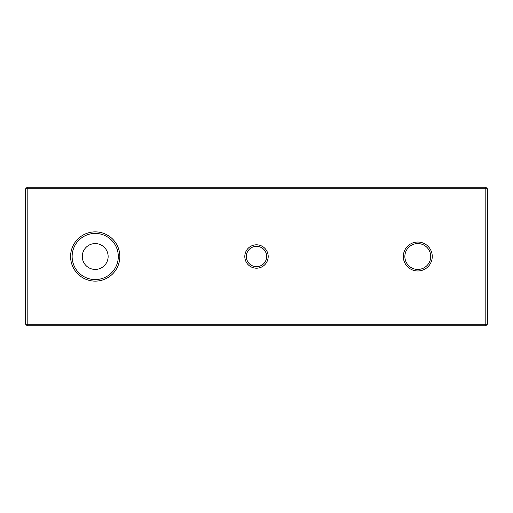 <?xml version="1.0" encoding="UTF-8"?>
<svg xmlns="http://www.w3.org/2000/svg" width="513" height="513" viewBox="0 0 513 513"><rect width="100%" height="100%" fill="white"/><g stroke="black" fill="none" stroke-linecap="round" stroke-linejoin="round"><path stroke-width="0.77" d="M256.5 268.196A11.696 11.696 0 0 1 244.804 256.5A11.696 11.696 0 0 1 256.5 244.804A11.696 11.696 0 0 1 268.196 256.5A11.696 11.696 0 0 1 256.5 268.196M256.5 246.343A10.157 10.157 0 0 0 246.343 256.5A10.157 10.157 0 0 0 256.5 266.657A10.157 10.157 0 0 0 266.657 256.5A10.157 10.157 0 0 0 256.5 246.343M417.787 270.967A14.467 14.467 0 0 1 403.321 256.5A14.467 14.467 0 0 1 417.787 242.033A14.467 14.467 0 0 1 432.254 256.5A14.467 14.467 0 0 1 417.787 270.967M417.787 243.572A12.928 12.928 0 0 0 404.86 256.5A12.928 12.928 0 0 0 417.787 269.428A12.928 12.928 0 0 0 430.715 256.5A12.928 12.928 0 0 0 417.787 243.572M95.213 281.124A24.624 24.624 0 0 1 70.589 256.5A24.624 24.624 0 0 1 95.213 231.876A24.624 24.624 0 0 1 119.837 256.5A24.624 24.624 0 0 1 95.213 281.124M95.213 233.415A23.085 23.085 0 0 0 72.128 256.5A23.085 23.085 0 0 0 95.213 279.585A23.085 23.085 0 0 0 118.298 256.5A23.085 23.085 0 0 0 95.213 233.415M95.213 243.572A12.928 12.928 0 0 0 82.285 256.5A12.928 12.928 0 0 0 95.213 269.428A12.928 12.928 0 0 0 108.14 256.5A12.928 12.928 0 0 0 95.213 243.572M25.65 324.216L25.65 188.784L27.189 187.245L485.811 187.245L485.811 188.784L27.189 188.784L27.189 324.216L485.811 324.216L485.811 188.784L487.35 188.784L487.35 324.216L485.811 324.216L485.811 325.755L27.189 325.755L27.189 324.216L25.65 324.216L27.189 325.755M25.65 188.784L27.189 188.784L27.189 187.245M485.811 187.245L487.35 188.784M487.35 324.216L485.811 325.755"/></g></svg>
